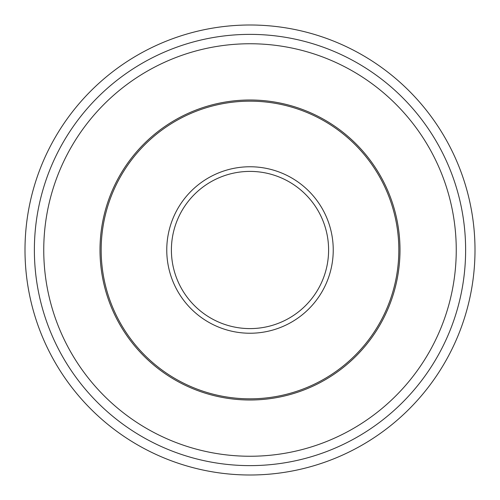 <?xml version="1.0" encoding="UTF-8"?>
<svg xmlns="http://www.w3.org/2000/svg" width="500" height="500" viewBox="0 0 500 500"><rect width="100%" height="100%" fill="white"/><g stroke="black" fill="none" stroke-linecap="round" stroke-linejoin="round"><path stroke-width="0.75" d="M398.831 250A148.831 148.831 0 0 0 250 101.169A148.831 148.831 0 0 0 101.169 250A148.831 148.831 0 0 0 250 398.825A148.831 148.831 0 0 0 398.831 250M456.25 250A206.25 206.25 0 0 0 250 43.75A206.25 206.25 0 0 0 43.75 250A206.25 206.25 0 0 0 250 456.25A206.25 206.25 0 0 0 456.25 250M465.625 250A215.625 215.625 0 0 0 250 34.375A215.625 215.625 0 0 0 34.375 250A215.625 215.625 0 0 0 250 465.625A215.625 215.625 0 0 0 465.625 250M475 250A225 225 0 0 0 250 25A225 225 0 0 0 25 250A225 225 0 0 0 250 475A225 225 0 0 0 475 250M333.237 250A83.238 83.238 0 0 0 250 166.762A83.238 83.238 0 0 0 166.762 250A83.238 83.238 0 0 0 250 333.237A83.238 83.238 0 0 0 333.237 250M328.6 250A78.6 78.6 0 0 0 250 171.4A78.6 78.6 0 0 0 171.4 250A78.6 78.6 0 0 0 250 328.6A78.6 78.6 0 0 0 328.6 250M100 250A150 150 0 0 0 250 400A150 150 0 0 0 400 250A150 150 0 0 0 250 100A150 150 0 0 0 100 250"/></g></svg>
